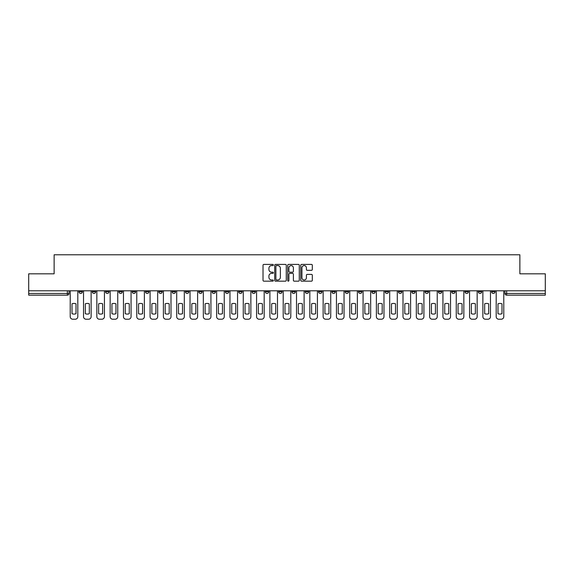 <?xml version="1.0" encoding="UTF-8"?>
<svg xmlns="http://www.w3.org/2000/svg" width="574" height="574" viewBox="0 0 574 574"><rect width="100%" height="100%" fill="white"/><g stroke="black" fill="none" stroke-linecap="round" stroke-linejoin="round"><path stroke-width="0.86" d="M273.346 265.001A0.588 0.588 0 0 0 272.758 264.413L263.861 264.413A0.839 0.839 0 0 0 263.021 265.253L263.021 280.327A0.839 0.839 0 0 0 263.861 281.167L272.758 281.167A0.588 0.588 0 0 0 273.346 280.578A0.588 0.588 0 0 0 272.758 279.997L271.61 279.997A2.683 2.683 0 0 1 268.926 277.314L268.926 276.058A2.683 2.683 0 0 1 271.61 273.382L272.758 273.382A0.588 0.588 0 0 0 273.346 272.793A0.588 0.588 0 0 0 272.758 272.205L271.61 272.205A2.683 2.683 0 0 1 268.926 269.529L268.926 268.266A2.683 2.683 0 0 1 271.61 265.59L272.758 265.59A0.588 0.588 0 0 0 273.346 265.001M451.688 290.796L451.688 291.736L455.103 291.736A1.708 1.708 0 0 1 453.395 293.443A1.708 1.708 0 0 1 451.688 291.736L451.688 290.796M438.378 291.736L438.378 290.796L438.378 291.736A1.708 1.708 0 0 0 440.086 293.443A1.708 1.708 0 0 1 438.378 291.736L441.793 291.736A1.708 1.708 0 0 1 440.086 293.443M411.759 290.796L411.759 291.736L415.167 291.736A1.708 1.708 0 0 1 413.459 293.443A1.708 1.708 0 0 1 411.759 291.736L411.759 290.796M398.442 291.736L398.442 290.796L398.442 291.736A1.708 1.708 0 0 0 400.15 293.443A1.708 1.708 0 0 1 398.442 291.736L401.857 291.736A1.708 1.708 0 0 1 400.15 293.443M385.132 291.736L385.132 290.796L385.132 291.736A1.708 1.708 0 0 0 386.84 293.443A1.708 1.708 0 0 1 385.132 291.736L388.548 291.736A1.708 1.708 0 0 1 386.84 293.443A1.708 1.708 0 0 0 388.548 291.736A1.708 1.708 0 0 1 386.84 293.443M345.196 291.736L345.196 290.796L345.196 291.736A1.708 1.708 0 0 0 346.904 293.443A1.708 1.708 0 0 1 345.196 291.736L348.612 291.736A1.708 1.708 0 0 1 346.904 293.443M331.887 290.796L331.887 291.736L335.295 291.736A1.708 1.708 0 0 1 333.594 293.443A1.708 1.708 0 0 1 331.887 291.736L331.887 290.796M318.57 290.796L318.57 291.736L321.985 291.736A1.708 1.708 0 0 1 320.278 293.443A1.708 1.708 0 0 1 318.57 291.736L318.57 290.796M305.26 290.796L305.26 291.736L308.676 291.736A1.708 1.708 0 0 1 306.968 293.443A1.708 1.708 0 0 1 305.26 291.736L305.26 290.796M291.951 291.736L291.951 290.796L291.951 291.736A1.708 1.708 0 0 0 293.658 293.443A1.708 1.708 0 0 1 291.951 291.736L295.366 291.736A1.708 1.708 0 0 1 293.658 293.443M265.324 290.796L265.324 291.736L268.74 291.736A1.708 1.708 0 0 1 267.032 293.443A1.708 1.708 0 0 1 265.324 291.736L265.324 290.796M252.015 291.736L252.015 290.796L252.015 291.736A1.708 1.708 0 0 0 253.722 293.443A1.708 1.708 0 0 1 252.015 291.736L255.43 291.736A1.708 1.708 0 0 1 253.722 293.443A1.708 1.708 0 0 0 255.43 291.736A1.708 1.708 0 0 1 253.722 293.443M172.143 290.796L172.143 291.736L175.558 291.736A1.708 1.708 0 0 1 173.85 293.443A1.708 1.708 0 0 1 172.143 291.736L172.143 290.796M158.833 290.796L158.833 291.736L162.241 291.736A1.708 1.708 0 0 1 160.541 293.443A1.708 1.708 0 0 1 158.833 291.736L158.833 290.796M145.516 290.796L145.516 291.736L148.931 291.736A1.708 1.708 0 0 1 147.224 293.443A1.708 1.708 0 0 1 145.516 291.736L145.516 290.796M118.897 290.796L118.897 291.736L122.312 291.736A1.708 1.708 0 0 1 120.605 293.443A1.708 1.708 0 0 1 118.897 291.736L118.897 290.796M105.587 290.796L105.587 291.736L108.995 291.736A1.708 1.708 0 0 1 107.288 293.443A1.708 1.708 0 0 1 105.587 291.736L105.587 290.796M311.481 270.318A0.839 0.839 0 0 0 312.313 269.486L312.313 265.253A0.839 0.839 0 0 0 311.481 264.413L301.594 264.413A0.839 0.839 0 0 0 300.754 265.253L300.754 280.327A0.839 0.839 0 0 0 301.594 281.167L311.481 281.167A0.839 0.839 0 0 0 312.313 280.327L312.313 275.219A0.839 0.839 0 0 0 311.481 274.386L307.248 274.386A0.839 0.839 0 0 0 306.408 275.219L306.408 277.751A2.239 2.239 0 0 1 304.17 279.997A2.239 2.239 0 0 1 301.931 277.751L301.931 267.828A2.239 2.239 0 0 1 304.17 265.59A2.239 2.239 0 0 1 306.408 267.828L306.408 269.486A0.839 0.839 0 0 0 307.248 270.318L311.481 270.318M28.7 290.796L28.7 273.82L54.128 273.82L54.128 254.784L519.872 254.784L519.872 273.82L545.3 273.82L545.3 290.796L28.7 290.796L28.7 293.443L69.059 293.443L69.059 290.796L69.059 293.443A1.708 1.708 0 0 1 67.359 295.151L28.7 295.151L28.7 293.443M286.268 265.253A0.839 0.839 0 0 0 285.429 264.413L275.549 264.413A0.839 0.839 0 0 0 274.709 265.253L274.709 280.327A0.839 0.839 0 0 0 275.549 281.167L285.429 281.167A0.839 0.839 0 0 0 286.268 280.327L286.268 265.253M288.571 264.413L298.451 264.413A0.839 0.839 0 0 1 299.291 265.253L299.291 280.327A0.839 0.839 0 0 1 298.451 281.167L294.225 281.167A0.839 0.839 0 0 1 293.386 280.327L293.386 274.214A0.839 0.839 0 0 0 292.546 273.382L289.741 273.382A0.839 0.839 0 0 0 288.909 274.214L288.909 280.578A0.588 0.588 0 0 1 288.32 281.167A0.588 0.588 0 0 1 287.732 280.578L287.732 265.253A0.839 0.839 0 0 1 288.571 264.413M504.941 290.796L504.941 293.443L545.3 293.443L545.3 295.151L506.641 295.151A1.708 1.708 0 0 1 504.941 293.443M545.3 290.796L545.3 293.443M495.039 290.796L495.039 291.736A1.708 1.708 0 0 1 493.331 293.443A1.708 1.708 0 0 1 491.624 291.736L495.039 291.736M491.624 290.796L491.624 291.736M481.729 290.796L481.729 291.736A1.708 1.708 0 0 1 480.022 293.443A1.708 1.708 0 0 1 478.314 291.736A1.708 1.708 0 0 0 480.022 293.443M478.314 290.796L478.314 291.736L481.729 291.736M468.413 290.796L468.413 291.736A1.708 1.708 0 0 1 466.712 293.443A1.708 1.708 0 0 1 465.005 291.736L468.413 291.736M465.005 290.796L465.005 291.736M455.103 290.796L455.103 291.736L455.103 290.796M441.793 290.796L441.793 291.736M428.484 290.796L428.484 291.736A1.708 1.708 0 0 1 426.776 293.443A1.708 1.708 0 0 1 425.069 291.736L428.484 291.736A1.708 1.708 0 0 1 426.776 293.443A1.708 1.708 0 0 0 428.484 291.736L428.484 290.796M425.069 290.796L425.069 291.736M415.167 290.796L415.167 291.736A1.708 1.708 0 0 1 413.459 293.443A1.708 1.708 0 0 0 415.167 291.736L415.167 290.796M401.857 290.796L401.857 291.736L401.857 290.796M388.548 290.796L388.548 291.736M375.231 290.796L375.231 291.736A1.708 1.708 0 0 1 373.523 293.443A1.708 1.708 0 0 1 371.823 291.736L375.231 291.736A1.708 1.708 0 0 1 373.523 293.443A1.708 1.708 0 0 0 375.231 291.736M371.823 290.796L371.823 291.736M361.921 290.796L361.921 291.736A1.708 1.708 0 0 1 360.214 293.443A1.708 1.708 0 0 1 358.506 291.736A1.708 1.708 0 0 0 360.214 293.443A1.708 1.708 0 0 0 361.921 291.736A1.708 1.708 0 0 1 360.214 293.443M358.506 290.796L358.506 291.736L361.921 291.736M348.612 290.796L348.612 291.736L348.612 290.796M335.295 290.796L335.295 291.736L335.295 290.796M321.985 290.796L321.985 291.736A1.708 1.708 0 0 1 320.278 293.443A1.708 1.708 0 0 0 321.985 291.736L321.985 290.796M308.676 290.796L308.676 291.736A1.708 1.708 0 0 1 306.968 293.443A1.708 1.708 0 0 0 308.676 291.736M295.366 290.796L295.366 291.736L295.366 290.796M282.049 290.796L282.049 291.736A1.708 1.708 0 0 1 280.342 293.443A1.708 1.708 0 0 1 278.634 291.736A1.708 1.708 0 0 0 280.342 293.443M278.634 290.796L278.634 291.736L282.049 291.736M268.74 290.796L268.74 291.736A1.708 1.708 0 0 1 267.032 293.443A1.708 1.708 0 0 0 268.74 291.736L268.74 290.796M255.43 290.796L255.43 291.736M242.113 290.796L242.113 291.736A1.708 1.708 0 0 1 240.406 293.443A1.708 1.708 0 0 1 238.705 291.736L242.113 291.736M238.705 290.796L238.705 291.736M228.804 290.796L228.804 291.736A1.708 1.708 0 0 1 227.096 293.443A1.708 1.708 0 0 1 225.388 291.736L228.804 291.736M225.388 290.796L225.388 291.736M215.494 290.796L215.494 291.736A1.708 1.708 0 0 1 213.786 293.443A1.708 1.708 0 0 1 212.079 291.736L215.494 291.736M212.079 290.796L212.079 291.736M202.177 290.796L202.177 291.736A1.708 1.708 0 0 1 200.477 293.443A1.708 1.708 0 0 1 198.769 291.736L202.177 291.736M198.769 290.796L198.769 291.736M188.868 290.796L188.868 291.736A1.708 1.708 0 0 1 187.16 293.443A1.708 1.708 0 0 1 185.452 291.736L188.868 291.736M185.452 290.796L185.452 291.736M175.558 290.796L175.558 291.736L175.558 290.796M162.241 290.796L162.241 291.736M148.931 290.796L148.931 291.736L148.931 290.796M135.622 290.796L135.622 291.736A1.708 1.708 0 0 1 133.914 293.443A1.708 1.708 0 0 1 132.207 291.736L135.622 291.736M132.207 290.796L132.207 291.736M122.312 290.796L122.312 291.736M108.995 290.796L108.995 291.736L108.995 290.796M95.686 290.796L95.686 291.736A1.708 1.708 0 0 1 93.978 293.443A1.708 1.708 0 0 1 92.27 291.736L95.686 291.736M92.27 290.796L92.27 291.736M78.961 290.796L78.961 291.736L82.376 291.736L82.376 290.796L82.376 291.736A1.708 1.708 0 0 1 80.669 293.443A1.708 1.708 0 0 1 78.961 291.736A1.708 1.708 0 0 0 80.669 293.443M67.359 295.151A1.708 1.708 0 0 0 69.059 293.443A1.708 1.708 0 0 1 67.359 295.151L67.359 290.796M276.467 265.59A0.588 0.588 0 0 0 275.879 266.178L275.879 279.409A0.588 0.588 0 0 0 276.467 279.997L277.68 279.997A2.683 2.683 0 0 0 280.363 277.314L280.363 268.266A2.683 2.683 0 0 0 277.68 265.59L276.467 265.59M293.386 267.871A2.239 2.239 0 0 0 291.147 265.633A2.239 2.239 0 0 0 288.909 267.871L288.909 271.366A0.839 0.839 0 0 0 289.741 272.205L292.546 272.205A0.839 0.839 0 0 0 293.386 271.366L293.386 267.871M72.008 303.818L72.008 313.698L72.008 303.818A5.331 5.331 0 0 1 76.019 303.818L76.019 313.698A5.331 5.331 0 0 1 72.008 313.698M70.215 316.654L70.215 290.796L70.215 316.654A2.561 2.561 0 0 0 72.776 319.216L75.251 319.216A2.561 2.561 0 0 0 77.806 316.654L77.806 290.796L77.806 316.654M76.019 303.818L76.019 313.698M72.776 319.216L75.251 319.216M85.318 303.818L85.318 313.698A5.331 5.331 0 0 0 89.329 313.698A5.331 5.331 0 0 1 85.318 313.698L85.318 303.818A5.331 5.331 0 0 1 89.329 303.818A5.331 5.331 0 0 0 85.318 303.818M89.329 303.818L89.329 313.698L89.329 303.818M83.524 316.654L83.524 290.796L83.524 316.654A2.561 2.561 0 0 0 86.086 319.216L88.561 319.216A2.561 2.561 0 0 0 91.123 316.654L91.123 290.796L91.123 316.654M98.628 303.818L98.628 313.698A5.331 5.331 0 0 0 102.638 313.698A5.331 5.331 0 0 1 98.628 313.698L98.628 303.818A5.331 5.331 0 0 1 102.638 303.818A5.331 5.331 0 0 0 98.628 303.818M102.638 303.818L102.638 313.698L102.638 303.818M96.841 316.654L96.841 290.796L96.841 316.654A2.561 2.561 0 0 0 99.395 319.216L101.871 319.216A2.561 2.561 0 0 0 104.432 316.654L104.432 290.796L104.432 316.654M111.944 303.818L111.944 313.698L111.944 303.818A5.331 5.331 0 0 1 115.955 303.818A5.331 5.331 0 0 0 111.944 303.818M115.955 313.698L115.955 303.818L115.955 313.698A5.331 5.331 0 0 1 111.944 313.698M110.151 316.654L110.151 290.796L110.151 316.654A2.561 2.561 0 0 0 112.712 319.216L115.187 319.216A2.561 2.561 0 0 0 117.742 316.654L117.742 290.796L117.742 316.654M86.086 319.216L88.561 319.216M99.395 319.216L101.871 319.216M112.712 319.216L115.187 319.216M125.254 303.818L125.254 313.698A5.331 5.331 0 0 0 129.265 313.698A5.331 5.331 0 0 1 125.254 313.698L125.254 303.818A5.331 5.331 0 0 1 129.265 303.818L129.265 313.698L129.265 303.818M123.46 316.654L123.46 290.796L123.46 316.654A2.561 2.561 0 0 0 126.022 319.216L128.497 319.216A2.561 2.561 0 0 0 131.059 316.654L131.059 290.796L131.059 316.654M138.564 303.818L138.564 313.698A5.331 5.331 0 0 0 142.574 313.698A5.331 5.331 0 0 1 138.564 313.698L138.564 303.818A5.331 5.331 0 0 1 142.574 303.818A5.331 5.331 0 0 0 138.564 303.818M142.574 303.818L142.574 313.698L142.574 303.818M136.77 316.654L136.77 290.796L136.77 316.654A2.561 2.561 0 0 0 139.331 319.216L141.807 319.216A2.561 2.561 0 0 0 144.368 316.654L144.368 290.796L144.368 316.654M126.022 319.216L128.497 319.216M139.331 319.216L141.807 319.216M151.873 303.818L151.873 313.698A5.331 5.331 0 0 0 155.884 313.698A5.331 5.331 0 0 1 151.873 313.698L151.873 303.818A5.331 5.331 0 0 1 155.884 303.818A5.331 5.331 0 0 0 151.873 303.818M155.884 303.818L155.884 313.698L155.884 303.818M150.087 316.654L150.087 290.796L150.087 316.654A2.561 2.561 0 0 0 152.648 319.216L155.116 319.216A2.561 2.561 0 0 0 157.678 316.654L157.678 290.796L157.678 316.654M165.19 303.818L165.19 313.698L165.19 303.818A5.331 5.331 0 0 1 169.201 303.818L169.201 313.698A5.331 5.331 0 0 1 165.19 313.698M163.396 316.654L163.396 290.796L163.396 316.654A2.561 2.561 0 0 0 165.958 319.216L168.433 319.216A2.561 2.561 0 0 0 170.995 316.654L170.995 290.796L170.995 316.654M178.5 303.818L178.5 313.698A5.331 5.331 0 0 0 182.51 313.698A5.331 5.331 0 0 1 178.5 313.698L178.5 303.818A5.331 5.331 0 0 1 182.51 303.818A5.331 5.331 0 0 0 178.5 303.818M182.51 303.818L182.51 313.698L182.51 303.818M176.706 316.654L176.706 290.796L176.706 316.654A2.561 2.561 0 0 0 179.267 319.216L181.743 319.216A2.561 2.561 0 0 0 184.304 316.654L184.304 290.796L184.304 316.654M191.809 303.818L191.809 313.698L191.809 303.818A5.331 5.331 0 0 1 195.82 303.818L195.82 313.698A5.331 5.331 0 0 1 191.809 313.698M190.023 316.654L190.023 290.796L190.023 316.654A2.561 2.561 0 0 0 192.577 319.216L195.052 319.216A2.561 2.561 0 0 0 197.614 316.654L197.614 290.796L197.614 316.654M205.126 303.818L205.126 313.698A5.331 5.331 0 0 0 209.137 313.698A5.331 5.331 0 0 1 205.126 313.698L205.126 303.818A5.331 5.331 0 0 1 209.137 303.818A5.331 5.331 0 0 0 205.126 303.818M209.137 303.818L209.137 313.698L209.137 303.818M203.332 316.654L203.332 290.796L203.332 316.654A2.561 2.561 0 0 0 205.894 319.216L208.369 319.216A2.561 2.561 0 0 0 210.923 316.654L210.923 290.796L210.923 316.654M218.436 303.818L218.436 313.698L218.436 303.818A5.331 5.331 0 0 1 222.447 303.818A5.331 5.331 0 0 0 218.436 303.818M222.447 313.698L222.447 303.818L222.447 313.698A5.331 5.331 0 0 1 218.436 313.698M216.642 316.654L216.642 290.796L216.642 316.654A2.561 2.561 0 0 0 219.203 319.216L221.679 319.216A2.561 2.561 0 0 0 224.24 316.654L224.24 290.796L224.24 316.654M231.745 303.818L231.745 313.698L231.745 303.818A5.331 5.331 0 0 1 235.756 303.818L235.756 313.698A5.331 5.331 0 0 1 231.745 313.698M229.959 316.654L229.959 290.796L229.959 316.654A2.561 2.561 0 0 0 232.513 319.216L234.988 319.216A2.561 2.561 0 0 0 237.55 316.654L237.55 290.796L237.55 316.654M245.062 303.818L245.062 313.698L245.062 303.818A5.331 5.331 0 0 1 249.073 303.818A5.331 5.331 0 0 0 245.062 303.818M249.073 313.698L249.073 303.818L249.073 313.698A5.331 5.331 0 0 1 245.062 313.698M243.268 316.654L243.268 290.796L243.268 316.654A2.561 2.561 0 0 0 245.83 319.216L248.305 319.216A2.561 2.561 0 0 0 250.86 316.654L250.86 290.796L250.86 316.654M152.648 319.216L155.116 319.216M169.201 303.818L169.201 313.698M165.958 319.216L168.433 319.216M179.267 319.216L181.743 319.216M195.82 303.818L195.82 313.698M192.577 319.216L195.052 319.216M205.894 319.216L208.369 319.216M219.203 319.216L221.679 319.216M235.756 303.818L235.756 313.698M232.513 319.216L234.988 319.216M245.83 319.216L248.305 319.216M258.372 303.818L258.372 313.698L258.372 303.818A5.331 5.331 0 0 1 262.383 303.818A5.331 5.331 0 0 0 258.372 303.818M262.383 313.698L262.383 303.818L262.383 313.698A5.331 5.331 0 0 1 258.372 313.698M256.578 316.654L256.578 290.796L256.578 316.654A2.561 2.561 0 0 0 259.139 319.216L261.615 319.216A2.561 2.561 0 0 0 264.176 316.654L264.176 290.796L264.176 316.654M271.681 303.818L271.681 313.698L271.681 303.818A5.331 5.331 0 0 1 275.692 303.818A5.331 5.331 0 0 0 271.681 303.818M275.692 313.698L275.692 303.818L275.692 313.698A5.331 5.331 0 0 1 271.681 313.698M269.888 316.654L269.888 290.796L269.888 316.654A2.561 2.561 0 0 0 272.449 319.216L274.924 319.216A2.561 2.561 0 0 0 277.486 316.654L277.486 290.796L277.486 316.654M284.998 303.818L284.998 313.698L284.998 303.818A5.331 5.331 0 0 1 289.002 303.818A5.331 5.331 0 0 0 284.998 303.818M289.002 313.698L289.002 303.818L289.002 313.698A5.331 5.331 0 0 1 284.998 313.698M283.204 316.654L283.204 290.796L283.204 316.654A2.561 2.561 0 0 0 285.766 319.216L288.234 319.216A2.561 2.561 0 0 0 290.796 316.654L290.796 290.796L290.796 316.654M298.308 303.818L298.308 313.698L298.308 303.818A5.331 5.331 0 0 1 302.319 303.818A5.331 5.331 0 0 0 298.308 303.818M302.319 313.698L302.319 303.818L302.319 313.698A5.331 5.331 0 0 1 298.308 313.698M296.514 316.654L296.514 290.796L296.514 316.654A2.561 2.561 0 0 0 299.076 319.216L301.551 319.216A2.561 2.561 0 0 0 304.112 316.654L304.112 290.796L304.112 316.654M311.617 303.818L311.617 313.698L311.617 303.818A5.331 5.331 0 0 1 315.628 303.818A5.331 5.331 0 0 0 311.617 303.818M315.628 313.698L315.628 303.818L315.628 313.698A5.331 5.331 0 0 1 311.617 313.698M309.824 316.654L309.824 290.796L309.824 316.654A2.561 2.561 0 0 0 312.385 319.216L314.861 319.216A2.561 2.561 0 0 0 317.422 316.654L317.422 290.796L317.422 316.654M324.927 303.818L324.927 313.698L324.927 303.818A5.331 5.331 0 0 1 328.938 303.818A5.331 5.331 0 0 0 324.927 303.818M328.938 313.698L328.938 303.818L328.938 313.698A5.331 5.331 0 0 1 324.927 313.698M323.14 316.654L323.14 290.796L323.14 316.654A2.561 2.561 0 0 0 325.695 319.216L328.17 319.216A2.561 2.561 0 0 0 330.732 316.654L330.732 290.796L330.732 316.654M338.244 303.818L338.244 313.698L338.244 303.818A5.331 5.331 0 0 1 342.255 303.818A5.331 5.331 0 0 0 338.244 303.818M342.255 313.698L342.255 303.818L342.255 313.698A5.331 5.331 0 0 1 338.244 313.698M336.45 316.654L336.45 290.796L336.45 316.654A2.561 2.561 0 0 0 339.012 319.216L341.487 319.216A2.561 2.561 0 0 0 344.041 316.654L344.041 290.796L344.041 316.654M351.553 303.818L351.553 313.698L351.553 303.818A5.331 5.331 0 0 1 355.564 303.818A5.331 5.331 0 0 0 351.553 303.818M355.564 313.698L355.564 303.818L355.564 313.698A5.331 5.331 0 0 1 351.553 313.698M349.76 316.654L349.76 290.796L349.76 316.654A2.561 2.561 0 0 0 352.321 319.216L354.797 319.216A2.561 2.561 0 0 0 357.358 316.654L357.358 290.796L357.358 316.654M364.863 303.818L364.863 313.698L364.863 303.818A5.331 5.331 0 0 1 368.874 303.818A5.331 5.331 0 0 0 364.863 303.818M368.874 313.698L368.874 303.818L368.874 313.698A5.331 5.331 0 0 1 364.863 313.698M363.077 316.654L363.077 290.796L363.077 316.654A2.561 2.561 0 0 0 365.631 319.216L368.106 319.216A2.561 2.561 0 0 0 370.668 316.654L370.668 290.796L370.668 316.654M378.18 303.818L378.18 313.698L378.18 303.818A5.331 5.331 0 0 1 382.191 303.818A5.331 5.331 0 0 0 378.18 303.818M382.191 313.698L382.191 303.818L382.191 313.698A5.331 5.331 0 0 1 378.18 313.698M376.386 316.654L376.386 290.796L376.386 316.654A2.561 2.561 0 0 0 378.948 319.216L381.423 319.216A2.561 2.561 0 0 0 383.977 316.654L383.977 290.796L383.977 316.654M391.49 303.818L391.49 313.698L391.49 303.818A5.331 5.331 0 0 1 395.5 303.818A5.331 5.331 0 0 0 391.49 303.818M395.5 313.698L395.5 303.818L395.5 313.698A5.331 5.331 0 0 1 391.49 313.698M389.696 316.654L389.696 290.796L389.696 316.654A2.561 2.561 0 0 0 392.257 319.216L394.733 319.216A2.561 2.561 0 0 0 397.294 316.654L397.294 290.796L397.294 316.654M404.799 303.818L404.799 313.698L404.799 303.818A5.331 5.331 0 0 1 408.81 303.818A5.331 5.331 0 0 0 404.799 303.818M408.81 313.698L408.81 303.818L408.81 313.698A5.331 5.331 0 0 1 404.799 313.698M403.005 316.654L403.005 290.796L403.005 316.654A2.561 2.561 0 0 0 405.567 319.216L408.042 319.216A2.561 2.561 0 0 0 410.604 316.654L410.604 290.796L410.604 316.654M418.116 303.818L418.116 313.698L418.116 303.818A5.331 5.331 0 0 1 422.127 303.818A5.331 5.331 0 0 0 418.116 303.818M422.127 313.698L422.127 303.818L422.127 313.698A5.331 5.331 0 0 1 418.116 313.698M416.322 316.654L416.322 290.796L416.322 316.654A2.561 2.561 0 0 0 418.884 319.216L421.352 319.216A2.561 2.561 0 0 0 423.913 316.654L423.913 290.796L423.913 316.654M431.426 303.818L431.426 313.698L431.426 303.818A5.331 5.331 0 0 1 435.436 303.818A5.331 5.331 0 0 0 431.426 303.818M435.436 313.698L435.436 303.818L435.436 313.698A5.331 5.331 0 0 1 431.426 313.698M429.632 316.654L429.632 290.796L429.632 316.654A2.561 2.561 0 0 0 432.193 319.216L434.669 319.216A2.561 2.561 0 0 0 437.23 316.654L437.23 290.796L437.23 316.654M444.735 303.818L444.735 313.698L444.735 303.818A5.331 5.331 0 0 1 448.746 303.818A5.331 5.331 0 0 0 444.735 303.818M448.746 313.698L448.746 303.818L448.746 313.698A5.331 5.331 0 0 1 444.735 313.698M442.941 316.654L442.941 290.796L442.941 316.654A2.561 2.561 0 0 0 445.503 319.216L447.978 319.216A2.561 2.561 0 0 0 450.54 316.654L450.54 290.796L450.54 316.654M259.139 319.216L261.615 319.216M272.449 319.216L274.924 319.216M285.766 319.216L288.234 319.216M299.076 319.216L301.551 319.216M312.385 319.216L314.861 319.216M325.695 319.216L328.17 319.216M339.012 319.216L341.487 319.216M352.321 319.216L354.797 319.216M365.631 319.216L368.106 319.216M378.948 319.216L381.423 319.216M392.257 319.216L394.733 319.216M405.567 319.216L408.042 319.216M418.884 319.216L421.352 319.216M432.193 319.216L434.669 319.216M445.503 319.216L447.978 319.216M458.045 303.818L458.045 313.698L458.045 303.818A5.331 5.331 0 0 1 462.056 303.818L462.056 313.698A5.331 5.331 0 0 1 458.045 313.698M456.258 316.654L456.258 290.796L456.258 316.654A2.561 2.561 0 0 0 458.813 319.216L461.288 319.216A2.561 2.561 0 0 0 463.849 316.654L463.849 290.796L463.849 316.654M462.056 303.818L462.056 313.698M458.813 319.216L461.288 319.216M471.362 303.818L471.362 313.698L471.362 303.818A5.331 5.331 0 0 1 475.372 303.818L475.372 313.698A5.331 5.331 0 0 1 471.362 313.698M469.568 316.654L469.568 290.796L469.568 316.654A2.561 2.561 0 0 0 472.129 319.216L474.605 319.216A2.561 2.561 0 0 0 477.159 316.654L477.159 290.796L477.159 316.654M475.372 303.818L475.372 313.698M472.129 319.216L474.605 319.216M484.671 303.818L484.671 313.698L484.671 303.818A5.331 5.331 0 0 1 488.682 303.818L488.682 313.698A5.331 5.331 0 0 1 484.671 313.698M482.877 316.654L482.877 290.796L482.877 316.654A2.561 2.561 0 0 0 485.439 319.216L487.914 319.216A2.561 2.561 0 0 0 490.476 316.654L490.476 290.796L490.476 316.654M488.682 303.818L488.682 313.698M485.439 319.216L487.914 319.216M497.981 303.818L497.981 313.698L497.981 303.818A5.331 5.331 0 0 1 501.992 303.818A5.331 5.331 0 0 0 497.981 303.818M501.992 313.698L501.992 303.818L501.992 313.698A5.331 5.331 0 0 1 497.981 313.698M496.194 316.654L496.194 290.796L496.194 316.654A2.561 2.561 0 0 0 498.749 319.216L501.224 319.216A2.561 2.561 0 0 0 503.785 316.654L503.785 290.796L503.785 316.654M498.749 319.216L501.224 319.216M506.641 290.796L506.641 295.151"/></g></svg>
